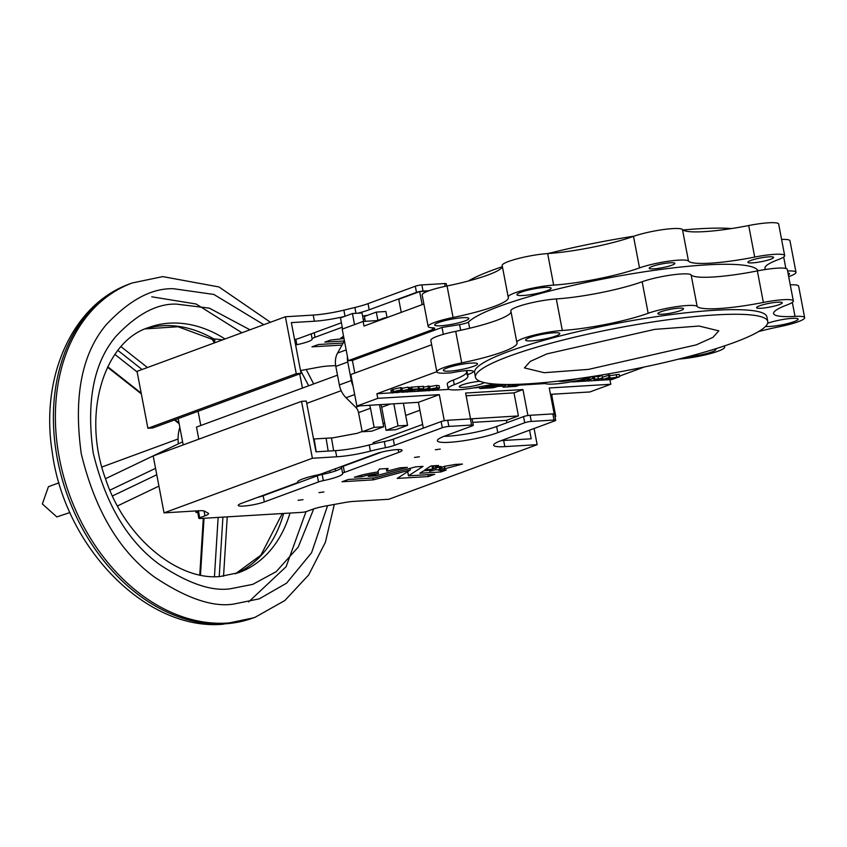<?xml version="1.0" encoding="UTF-8"?>
<svg xmlns="http://www.w3.org/2000/svg" width="847" height="847" viewBox="0 0 847 847"><rect width="100%" height="100%" fill="white"/><g stroke="black" fill="none" stroke-linecap="round" stroke-linejoin="round"><path stroke-width="1.27" d="M151.782 296.799L196.112 304.009L241.924 332.755M306 511.641L286.127 566.707L248.584 601.963M323.353 480.63A7.909 1.154 169.2 0 0 318.493 481.943L264.359 501.9A15.034 2.192 -10.8 0 1 248.171 505.606A15.034 2.192 -10.8 0 1 238.229 505.405A15.034 2.192 -10.8 0 1 241.649 503.277L295.783 483.319A7.909 1.154 169.2 0 0 295.794 483.319A7.909 1.154 169.2 0 0 297.593 482.197A7.909 1.154 169.2 0 0 297.583 482.187A22.954 3.356 -10.8 0 1 297.583 482.155A22.954 3.356 -10.8 0 1 316.894 475.082A7.909 1.154 169.2 0 0 321.754 473.759L375.973 453.801A15.034 2.192 -10.8 0 1 392.161 450.096A15.034 2.192 -10.8 0 1 402.092 450.297A15.034 2.192 -10.8 0 1 398.672 452.425L344.454 472.393A7.909 1.154 169.2 0 0 342.654 473.505A22.954 3.356 -10.8 0 1 342.664 473.558A22.954 3.356 -10.8 0 1 337.445 476.808A22.954 3.356 -10.8 0 1 323.353 480.63L322.178 474.479A22.954 3.356 169.2 0 0 336.28 470.657A22.954 3.356 169.2 0 0 341.5 467.438M257.424 497.464A15.034 2.192 169.2 0 0 263.184 495.749L264.349 501.9M318.959 492.626L323.914 491.959L318.959 492.626M298.049 500.323L303.004 499.656L298.049 500.323M414.448 457.444L419.392 456.787L414.448 457.444M435.358 449.746L440.302 449.09L435.358 449.746M438.926 470.36L446.327 470L440.811 471.98L419.826 473.24L423.691 470.847L431.314 470.043L429.99 471.218L435.411 469.799L440.768 469.82L438.926 470.36L438.82 469.81M407.407 467.375L375.666 475.898L368.265 476.353L378.493 473.589A13.361 1.948 169.2 0 0 361.754 476.766L354.406 477.189L361.605 475.103A23.218 3.388 -10.8 0 1 377.508 472.054L379.392 469.026L388.106 468.507L386.761 471.176L386.274 468.603L386.846 471.186L400.059 467.798L407.407 467.375M433.008 465.776L433.558 468.677L432.944 469.079L424.834 469.969L430.954 465.966L438.471 465.469L436.554 466.729L436.332 465.575L436.554 466.729M441.107 467.576L441.213 468.147L439.402 468.2L444.516 466.326L455.39 464.421L462.462 464.05L444.696 468.783L439.328 468.762L441.298 468.158L441.181 467.555M344.041 340.981L324.814 342.124L330.563 340.06L343.988 338.525M758.001 270.786A148.786 21.736 169.2 0 0 657.547 269.886A148.786 21.736 169.2 0 0 499.762 306.18A148.786 21.736 169.2 0 0 468.455 322.04A7.919 1.154 -10.8 0 1 459.572 324.623L442.007 327.44L443.32 334.321M511.027 311.887A63.313 9.253 -10.8 0 1 496.628 320.367A63.313 9.253 -10.8 0 1 455.707 331.336A28.491 4.161 169.2 0 0 430.816 340.303L436.83 371.833A28.491 4.161 -10.8 0 1 461.721 362.865L455.707 331.336M757.356 270.913L763.369 302.443A28.491 4.161 -10.8 0 1 793.332 300.96L787.318 269.431A28.491 4.161 169.2 0 0 757.356 270.913A63.313 9.253 -10.8 0 1 691.131 274.915A28.491 4.161 169.2 0 0 671.629 274.979A28.491 4.161 169.2 0 0 642.153 281.744L648.167 313.274A63.313 9.253 -10.8 0 1 562.323 330.478A28.491 4.161 -10.8 0 0 532.35 335.581A28.491 4.161 -10.8 0 0 516.85 342.379A28.491 4.161 -10.8 0 0 516.903 342.548A63.313 9.253 -10.8 0 1 517.041 342.929A63.313 9.253 -10.8 0 1 502.642 351.907A63.313 9.253 -10.8 0 1 461.721 362.865M792.337 302.39L795.015 316.397A28.491 4.161 -10.8 0 1 804.65 317.678A28.491 4.161 -10.8 0 1 798.17 321.722A28.491 4.161 -10.8 0 1 779.759 326.656A63.313 9.253 -10.8 0 0 758.605 331.548M804.65 317.678L798.636 286.148A28.491 4.161 169.2 0 0 790.251 284.814M724.429 346.19L724.577 346.963A28.491 4.161 -10.8 0 1 724.63 347.132A28.491 4.161 -10.8 0 1 718.15 351.177A28.491 4.161 -10.8 0 1 679.156 359.043A63.313 9.253 -10.8 0 0 678.775 359.075M715.217 348.911A17.406 2.541 -10.8 0 1 715.884 349.43A17.406 2.541 -10.8 0 1 711.925 351.897A17.406 2.541 -10.8 0 1 687.923 356.714M767.626 323.31A17.406 2.541 -10.8 0 1 767.901 323.205A17.406 2.541 -10.8 0 1 786.641 318.917A17.406 2.541 -10.8 0 1 798.149 319.15A17.406 2.541 -10.8 0 1 794.19 321.616A17.406 2.541 -10.8 0 1 765.561 326.402M447.29 367.905A17.406 2.541 -10.8 0 1 466.03 363.617A17.406 2.541 -10.8 0 1 477.539 363.85A17.406 2.541 -10.8 0 1 473.579 366.317A17.406 2.541 -10.8 0 1 454.839 370.594A17.406 2.541 -10.8 0 1 443.33 370.372A17.406 2.541 -10.8 0 1 447.29 367.905M529.555 337.625A17.406 2.541 -10.8 0 1 548.295 333.337A17.406 2.541 -10.8 0 1 559.803 333.57A17.406 2.541 -10.8 0 1 555.844 336.037A17.406 2.541 -10.8 0 1 537.104 340.314A17.406 2.541 -10.8 0 1 525.595 340.092A17.406 2.541 -10.8 0 1 529.555 337.625M660.819 311.791A13.065 1.906 -10.8 0 1 674.879 308.573A13.065 1.906 -10.8 0 1 683.518 308.742A13.065 1.906 -10.8 0 1 680.543 310.595A13.065 1.906 -10.8 0 1 666.483 313.813A13.065 1.906 -10.8 0 1 657.844 313.644A13.065 1.906 -10.8 0 1 660.819 311.791M759.537 305.82A13.065 1.906 -10.8 0 1 773.607 302.601A13.065 1.906 -10.8 0 1 782.236 302.771A13.065 1.906 -10.8 0 1 779.272 304.624A13.065 1.906 -10.8 0 1 765.201 307.842A13.065 1.906 -10.8 0 1 756.572 307.673A13.065 1.906 -10.8 0 1 759.537 305.82M553.663 285.1L547.649 253.571A28.491 4.161 169.2 0 0 508.655 261.437A28.491 4.161 169.2 0 0 502.176 265.482L508.189 297.011A28.491 4.161 -10.8 0 1 514.669 292.967A28.491 4.161 -10.8 0 1 553.663 285.1A63.313 9.253 169.2 0 0 639.517 267.906A28.491 4.161 -10.8 0 1 668.992 261.141A28.491 4.161 -10.8 0 1 688.484 261.077A63.313 9.253 169.2 0 0 754.709 257.075A28.491 4.161 -10.8 0 1 784.671 255.593A28.491 4.161 -10.8 0 1 778.552 259.5A63.313 9.253 169.2 0 0 764.947 268.171A63.313 9.253 169.2 0 0 765.942 269.42M453.06 317.487L447.047 285.958A28.491 4.161 169.2 0 0 428.635 290.892A28.491 4.161 169.2 0 0 422.155 294.936L428.169 326.466A28.491 4.161 -10.8 0 1 434.649 322.421A28.491 4.161 -10.8 0 1 453.06 317.487A63.313 9.253 169.2 0 0 508.38 297.551A63.313 9.253 169.2 0 0 508.253 297.181A28.491 4.161 -10.8 0 1 508.189 297.011M770.611 259.246A13.065 1.906 169.2 0 0 773.586 257.403A13.065 1.906 169.2 0 0 764.957 257.223A13.065 1.906 169.2 0 0 750.887 260.442A13.065 1.906 169.2 0 0 747.912 262.295A13.065 1.906 169.2 0 0 756.551 262.464A13.065 1.906 169.2 0 0 770.611 259.246M671.893 265.217A13.065 1.906 169.2 0 0 674.858 263.375A13.065 1.906 169.2 0 0 666.229 263.195A13.065 1.906 169.2 0 0 652.158 266.413A13.065 1.906 169.2 0 0 649.194 268.266A13.065 1.906 169.2 0 0 657.823 268.435A13.065 1.906 169.2 0 0 671.893 265.217M547.183 290.659A17.406 2.541 169.2 0 0 551.143 288.192A17.406 2.541 169.2 0 0 539.645 287.959A17.406 2.541 169.2 0 0 520.905 292.247A17.406 2.541 169.2 0 0 516.945 294.714A17.406 2.541 169.2 0 0 528.443 294.947A17.406 2.541 169.2 0 0 547.183 290.659M464.918 320.939A17.406 2.541 169.2 0 0 468.878 318.472A17.406 2.541 169.2 0 0 457.38 318.239A17.406 2.541 169.2 0 0 438.63 322.527A17.406 2.541 169.2 0 0 434.68 324.994A17.406 2.541 169.2 0 0 446.178 325.227A17.406 2.541 169.2 0 0 464.918 320.939M788.377 274.979A17.406 2.541 169.2 0 0 789.489 273.772A17.406 2.541 169.2 0 0 788.006 273.062M436.83 371.833A28.491 4.161 -10.8 0 0 446.464 373.125A63.313 9.253 -10.8 0 1 450.424 372.945L451.79 372.765A18.994 2.774 -10.8 0 1 473.304 371.462A18.994 2.774 -10.8 0 1 468.984 374.152A18.994 2.774 -10.8 0 1 467.618 374.628L467.163 374.925A63.313 9.253 -10.8 0 1 467.883 375.973A63.313 9.253 -10.8 0 1 454.267 384.654L453.389 380.038A63.313 9.253 169.2 0 0 466.708 372.616M179.85 427.417A35.616 26.426 69.8 0 0 178.346 443.86M733.947 342.58A148.786 21.736 -10.8 0 1 573.768 379.202A148.786 21.736 -10.8 0 1 475.474 377.254A148.786 21.736 -10.8 0 1 509.301 356.163A148.786 21.736 -10.8 0 1 669.469 319.552A148.786 21.736 -10.8 0 1 767.774 321.489A148.786 21.736 -10.8 0 1 733.947 342.58M475.474 377.254L474.585 372.638A148.786 21.736 -10.8 0 1 508.422 351.558A148.786 21.736 -10.8 0 1 668.59 314.936A148.786 21.736 -10.8 0 1 766.884 316.884L767.774 321.489M484.325 382.59A13.065 1.906 -10.8 0 1 481.932 383.702A13.065 1.906 -10.8 0 1 467.872 386.92A13.065 1.906 -10.8 0 1 459.233 386.751A13.065 1.906 -10.8 0 1 462.208 384.898A13.065 1.906 -10.8 0 1 480.005 381.288M502.335 266.71A148.786 21.736 169.2 0 0 492.869 270.034A148.786 21.736 169.2 0 0 468.2 281.066M59.004 482.811L48.438 486.697L42.35 503.965L56.844 516.935L69.941 512.52M222.634 339.859L214.81 338.969L213.846 343.088M546.94 353.887L654.699 329.377L699.071 326.042L718.796 330.838L713.026 337.328L696.298 344.856L588.538 369.377L544.166 372.712L524.441 367.916L530.211 361.425L546.94 353.887M448.868 426.422A4.743 0.699 169.2 0 0 442.293 427.735L394.437 445.353A12.663 1.853 -10.8 0 1 385.48 447.703A38.782 5.664 169.2 0 0 370.414 451.102A31.657 4.627 -10.8 0 1 336.704 456.787L312.395 458.259L164.032 512.869L199.119 510.752A15.828 2.308 -10.8 0 1 204.402 511.101L208.256 513.24A15.828 2.308 -10.8 0 1 208.563 513.589A15.828 2.308 -10.8 0 1 204.974 515.834L199.744 517.75A3.96 0.582 169.2 0 0 198.844 518.311A3.96 0.582 169.2 0 0 200.241 518.491L301.807 512.35A3.96 0.582 169.2 0 0 307.281 511.249L312.511 509.322A15.828 2.308 -10.8 0 1 324.772 506.188L344.062 502.652A15.828 2.308 -10.8 0 1 353.707 501.392L388.794 499.275L537.157 444.664L504.833 446.623A31.657 4.627 -10.8 0 1 493.653 445.226A31.657 4.627 -10.8 0 1 500.852 440.736L554.616 420.948A4.743 0.699 169.2 0 0 555.696 420.271A4.743 0.699 169.2 0 0 554.023 420.059L531.281 421.435A4.743 0.699 169.2 0 0 524.706 422.748L497.792 432.658A34.78 5.082 -10.8 0 1 460.355 441.213A34.78 5.082 -10.8 0 1 437.38 440.758A34.78 5.082 -10.8 0 1 445.289 435.834L472.203 425.925A4.743 0.699 169.2 0 0 473.282 425.258A4.743 0.699 169.2 0 0 471.599 425.046L448.868 426.422L447.692 420.271A4.743 0.699 169.2 0 0 441.118 421.584L393.262 439.201L394.437 445.353M342.654 473.505A7.909 1.154 169.2 0 0 342.664 473.526L341.489 467.353A7.909 1.154 169.2 0 0 341.489 467.364L342.654 473.494M408.487 475.813L434.691 474.278L428.402 476.554L397.211 478.417L410.35 469.916L373.506 479.836L341.997 481.763L348.297 479.487L374.607 477.867L415.771 466.824L423.045 466.401L408.487 475.813L407.693 471.641M429.62 471.25L429.44 470.244L429.62 471.25M441.181 466.475L436.533 466.739M441.192 466.528L433.96 468.582L433.42 465.755M432.944 469.079L432.319 465.818M473.282 425.258L472.107 419.106A4.743 0.699 169.2 0 0 470.434 418.894L447.692 420.271M444.061 436.3A34.78 5.082 169.2 0 0 496.628 426.507L497.792 432.658M555.696 420.271L554.52 414.119A4.743 0.699 169.2 0 0 552.847 413.908L530.106 415.284A4.743 0.699 169.2 0 0 523.541 416.597L496.628 426.507M501.276 440.578A31.657 4.627 169.2 0 0 503.658 440.472L504.833 446.623M529.555 430.17L531.207 438.799L503.658 440.472M537.157 444.664L534.076 428.508M373.4 443.902L373.156 442.653L422.632 424.442M319.065 475.231L318.938 474.606M302.432 388.074L299.722 373.855M195.784 510.953L196.081 512.52L197.722 512.414M178.166 418.598L183.185 444.919M199.744 517.75L198.569 511.599A3.96 0.582 169.2 0 0 197.669 512.16L198.844 518.311M198.569 511.599L196.081 512.52M198.082 411.271L200.792 425.49M336.704 456.787L335.528 450.636L315.995 451.822L306.318 401.065L301.532 401.351L153.18 455.961L164.032 512.869M301.532 401.351L312.395 458.259M335.528 450.636A31.657 4.627 169.2 0 0 369.239 444.95L370.414 451.102M385.48 447.703L384.305 441.552A38.782 5.664 169.2 0 0 369.239 444.95M384.305 441.552A12.663 1.853 169.2 0 0 393.262 439.201M322.178 474.479A7.909 1.154 169.2 0 0 317.318 475.792L263.184 495.749M381.669 452.107L343.279 466.231A7.909 1.154 169.2 0 0 341.489 467.353M372.818 478.004L373.178 479.889M373.506 479.836L373.156 477.983M410.054 468.327L410.35 469.916M361.754 476.766L361.436 475.114M378.493 473.589L378.006 471.059M335.677 365.576L327.895 366.042A15.828 2.308 169.2 0 0 318.239 367.302L300.494 370.552M357.805 313.21A31.657 4.627 169.2 0 0 369.207 309.78L416.47 292.384A4.743 0.699 -10.8 0 1 423.045 291.072L429.185 290.701M301.034 373.379L296.259 373.665L285.397 316.757L137.034 371.367L147.897 428.275L152.672 427.989L301.034 373.379L291.347 322.612L314.396 321.225A31.657 4.627 169.2 0 0 344.581 316.418M341.394 322.771L299.52 338.186A12.663 1.853 -10.8 0 1 294.597 339.647M367.227 315.433A10.291 1.503 169.2 0 0 362.569 316.037M295.614 344.973A12.663 1.853 -10.8 0 1 296.863 344.697A18.2 2.657 169.2 0 0 312.183 339.086A12.663 1.853 -10.8 0 1 312.172 339.044A12.663 1.853 -10.8 0 1 315.052 337.254L342.252 327.238M363.236 319.51L364.835 318.927M312.183 339.086A18.2 2.657 169.2 0 0 312.172 339.065L311.188 333.898L312.172 339.033M343.162 343.024L318.451 344.517L311.95 346.847L342.019 345.078M343.564 336.28L340.833 338.069L343.85 337.773M428.18 291.061L419.657 291.58L398.746 299.277L401.245 312.352M285.397 316.757L313.221 315.073A31.657 4.627 169.2 0 0 343.871 310.15L354.872 307.493A31.657 4.627 169.2 0 0 368.032 303.628L415.305 286.233A4.743 0.699 -10.8 0 1 421.87 284.91L444.611 283.544A4.743 0.699 -10.8 0 1 446.284 283.745L446.718 286.032M305.354 336.037A18.2 2.657 169.2 0 0 308.181 334.999M377.137 320.6L363.109 321.447L342.199 329.144L348.212 360.674L352.394 360.42L354.808 373.061M550.465 394.342L589.883 391.96L610.793 384.263L549.248 387.979L554.203 413.939M472.732 422.378L506.453 420.345L506.908 422.717M431.663 344.771L350.859 374.522L356.873 406.052L418.407 402.325L423.331 428.137M470.54 418.884L465.606 393.04L522.959 389.567L527.914 415.538M444.304 420.737L439.318 394.628L377.783 398.355L376.904 393.739L391.388 392.86M609.925 379.721L610.793 384.263M395.104 392.637L397.37 392.5M401.753 392.235L405.639 392.002M409.525 391.769L414.998 391.43M416.248 391.356L418.28 391.24M419.53 391.166L426.644 390.732M432.065 390.403L449.122 389.366M473.769 387.884L479.656 387.524M498.078 386.412L502.79 386.126M518.65 385.163L545.15 383.564M572.36 381.912L576.479 381.669M579.962 381.457L584.938 381.161M587.109 381.023L594.668 380.568M595.769 380.504L601.783 380.134M602.217 380.112L607.183 379.805M418.407 402.325L439.318 394.628M506.453 420.345L518.406 415.941L514.002 392.87L522.959 389.567M363.109 321.447L363.988 326.063L423.892 304.009M419.657 291.58L422.155 304.655M296.259 373.665L147.897 428.275M642.153 281.744A63.313 9.253 -10.8 0 1 556.31 298.938A28.491 4.161 169.2 0 0 526.336 304.052A28.491 4.161 169.2 0 0 510.836 310.849L516.85 342.379M352.394 360.42L442.007 327.44M787.604 270.966A28.491 4.161 -10.8 0 1 795.989 272.31A28.491 4.161 -10.8 0 1 788.695 276.641M348.212 360.674L432.563 329.631A9.497 1.387 169.2 0 0 434.723 328.287A9.497 1.387 169.2 0 0 433.082 327.831A28.491 4.161 -10.8 0 1 428.169 326.466M619.496 376.121L644.26 367.005M470.53 418.842L518.406 415.941M356.873 406.052L377.783 398.355M436.798 371.695L376.904 393.739M466.125 395.771L514.002 392.87M495.167 384.062A63.313 9.253 -10.8 0 0 478.11 387.079A28.491 4.161 -10.8 0 1 448.148 388.561L447.269 383.945A28.491 4.161 -10.8 0 1 453.389 380.038M609.565 375.645L619.168 374.395L619.602 376.703L611.703 379.615L607.066 379.805L606.145 378.662M602.672 377.211L609.438 374.988L609.872 377.286L601.973 380.197L601.751 378.302L594.679 380.642L602.577 377.73L602.143 375.422L598.014 376.947M602.577 377.73L602.143 375.422M593.906 379.318L593.472 377.01L594.276 376.714L597.929 376.492L598.363 378.8L593.906 379.318L598.363 378.8M429.651 386.592L436.512 385.417L439.127 385.724L439.561 388M423.204 387.079L429.556 386.126L430.001 388.434L428.624 388.233L428.18 385.925M418.153 386.804L423.341 386.285L423.775 388.593L415.019 391.547L422.113 388.942L419.276 388.858L423.775 388.593M409.525 388.201L410.975 387.905M406.189 389.916L406.465 391.409L415.708 389.324L411.293 389.588L410.859 387.28L418.111 386.592L418.545 388.9L407.386 391.335L407.841 391.801L407.725 391.219M401.912 388.371L408 387.143L408.667 387.788M392.235 390.658C390.34 390.615 390.636 390.171 393.124 389.324L400.546 387.598L401.859 387.757L402.293 390.065L400.991 389.906L400.546 387.598M337.498 375.168L196.493 427.079L198.791 439.17M362.135 431.494L357.222 433.304L332.935 437.835L313.549 439M468.455 322.04L469.64 328.255M648.167 313.274A28.491 4.161 -10.8 0 1 677.642 306.508A28.491 4.161 -10.8 0 1 697.145 306.455L691.131 274.915M763.369 302.443A63.313 9.253 -10.8 0 1 697.145 306.455M793.332 300.96A28.491 4.161 -10.8 0 1 787.202 304.867A63.313 9.253 -10.8 0 0 773.597 313.549A63.313 9.253 -10.8 0 0 795.015 316.397M724.577 346.963A63.313 9.253 -10.8 0 1 724.439 346.592A63.313 9.253 -10.8 0 1 724.481 345.904M795.989 272.31L789.976 240.781A28.491 4.161 169.2 0 0 781.59 239.436M784.671 255.593L778.658 224.053A28.491 4.161 169.2 0 0 748.695 225.535L754.709 257.075M688.484 261.077L682.47 229.548A63.313 9.253 169.2 0 0 748.695 225.535M682.47 229.548A28.491 4.161 169.2 0 0 662.968 229.611A28.491 4.161 169.2 0 0 633.503 236.377L639.517 267.906M547.649 253.571A63.313 9.253 169.2 0 0 633.503 236.377M447.047 285.958A63.313 9.253 169.2 0 0 502.377 266.509M552 394.247A7.909 5.876 69.8 0 0 552.106 397.201L555.759 416.364L554.965 416.417M377.889 320.325L376.322 312.088L385.883 311.505L387.037 317.583M354.533 324.602L352.426 313.528L361.987 312.956L363.596 321.415M353.083 386.168A18.994 14.092 -110.2 0 1 351.304 380.547L347.768 361.997A18.994 14.092 -110.2 0 1 347.376 356.291M379.477 404.686L383.691 426.772L374.13 427.354L370.488 408.233A7.909 5.876 69.8 0 0 369.451 405.29M403.373 403.236L407.587 425.332L398.037 425.903L393.823 403.818M507.131 384.485L503.002 387.164L516.067 386.38L518.671 385.449L507.745 386.084L510.19 384.485M502.843 384.432L493.515 386.941L482.483 387.619L479.878 388.551L492.922 387.788L505.278 384.474M502.61 385.194L503.033 387.174L502.62 385.184M488.031 385.237L485.077 386.645L488.126 386.476A5.601 0.815 -10.8 0 1 495.146 385.141L490.911 386.274L493.843 386.126L500.492 384.358M488.137 385.766A9.73 1.419 -10.8 0 1 494.733 384.496M513.324 384.432L512.467 384.993L522.239 384.136M448.148 388.561A28.491 4.161 -10.8 0 1 454.267 384.654M543.827 382.611A63.313 9.253 -10.8 0 1 544.335 383.066A28.491 4.161 -10.8 0 0 563.424 383.066A28.491 4.161 -10.8 0 0 592.741 376.449M607.86 378.027L607.966 378.588L619.602 376.703M607.066 379.805L607.966 378.588M602.778 377.72L602.82 379.625L609.025 377.339L608.58 375.03M594.414 379.287L594.679 380.642M601.455 378.408L601.793 380.208M594.276 376.714L594.721 379.022M593.334 376.354L593.705 378.27L587.987 380.367M584.621 379.498L584.949 381.224L592.858 378.323L592.508 376.523M588.072 380.79L584.949 381.224M589.152 377.603L589.321 378.535L578.162 380.959L578.617 381.425L578.501 380.843M578.162 380.959L582.641 380.621L582.503 379.932M584.928 378.8L589.321 378.535M577.167 380.642L583.668 379.128M577.76 381.722L577.252 381.034L577.76 381.722L583.488 380.568L583.339 379.763M575.102 381.076L569.131 382.188M572.18 381.637L573.165 381.457M571.291 381.806L572.201 381.753M436.512 385.417L436.946 387.725L439.561 388.032L438.058 388.942L428.815 390.774L426.105 390.467L429.651 390.478L438.312 388.275M439.561 388.011L439.117 385.703M428.01 388.529L428.201 389.504L436.946 387.725M432.912 388.424L432.214 389.26L428.201 389.504M436.988 388L437.179 389.006C438.958 388.233 438.587 387.915 436.067 388.032L429.853 389.154L433.018 388.964M429.45 389.429L429.651 390.478M427.1 388.604L427.407 390.202M425.797 388.889L426.105 390.467M430.001 388.434L418.302 391.346L428.624 388.233M418.174 390.647L418.302 391.346M418.842 386.55L419.276 388.858M414.67 389.705L415.019 391.547M407.386 391.335L411.864 390.996L411.727 390.308M411.663 386.984L412.108 389.292L418.545 388.9M411.293 389.588L412.108 389.292M406.983 392.097L406.465 391.409L406.983 392.097L412.711 390.943L412.563 390.139M406.031 389.938L406.211 390.869L397.391 392.616L404.019 391.325L401.319 391.282L402.346 390.679L408.445 389.451L409.101 390.096L408 387.143M403.585 390.499L403.712 391.145L406.211 390.869M403.172 390.636L403.712 391.145L403.172 390.636L407.576 389.758M408.18 389.747L409.101 390.096M401.171 390.785L401.425 392.119M393.124 389.324L393.559 391.632L400.991 389.906C402.854 389.948 402.526 390.403 400.006 391.24L392.68 392.966L391.346 392.796L390.901 390.488M392.68 392.966C390.774 392.923 391.07 392.479 393.559 391.632M377 321.267L376.894 320.685L384.792 317.784L384.909 318.366M386.825 317.657L384.792 317.784M306.752 403.363L341.182 390.689M407.587 425.332L395.644 429.725L386.084 430.308L381.679 407.238A9.497 7.051 69.8 0 0 380.875 404.601M383.691 426.772L371.748 431.176L362.188 431.748L358.535 412.637A7.909 5.876 69.8 0 0 355.751 407.301L346.042 397.741A18.994 14.092 -110.2 0 1 339.361 384.94L335.814 366.402A18.994 14.092 -110.2 0 1 337.53 353.093L343.406 342.59A7.909 5.876 69.8 0 0 344.242 339.859M342.59 329.007L340.473 317.932L352.426 313.528M365.29 321.32L364.369 316.482L376.322 312.088M419.911 410.223L405.713 415.454M384.729 423.182L383.119 423.765M577.792 378.651A13.065 1.906 -10.8 0 1 558.332 381.118M555.007 416.65L555.759 416.364M362.188 431.748L374.13 427.354M386.084 430.308L398.037 425.903M518.66 385.427L518.544 384.633M479.878 388.551L479.54 386.793M485.077 386.645L484.908 385.787L485.045 386.656M512.467 384.993L512.371 384.453L512.467 384.993M608.167 378.8L608.305 379.498L608.824 378.535L617.939 377.053L611.661 379.361L607.543 379.287M609.025 377.339L609.872 377.286M592.858 378.323L593.705 378.27M582.641 380.621L583.488 380.568M411.864 390.996L412.711 390.943M400.155 390.202L399.159 391.293L393.463 392.669L396.756 390.827L401.086 390.329M393.336 392.002L393.463 392.669L392.542 392.542M731.639 228.552A148.786 21.736 169.2 0 0 682.989 230.003M634.075 236.165A148.786 21.736 169.2 0 0 548.041 253.539M611.365 377.804L611.661 379.361M214.587 342.823L214.81 338.969M204.021 518.258L200.474 575.092M158.929 486.114L117.479 505.945M182.592 441.827L105.483 478.714M178.992 422.949L174.969 419.784M141.195 393.146L107.738 366.751M145.335 328.858A130.586 96.897 69.8 0 1 162.624 325.735A130.586 96.897 69.8 0 1 214.503 339.361A7.909 3.928 120.5 0 1 212.163 339.319L214.249 342.474M249.96 329.801L209.347 308.149L176.621 304.126C157.044 303.385 136.748 314.205 115.732 336.587C93.615 362.918 86.119 401.743 93.223 453.081C105.642 504.092 127.611 541.138 159.151 564.229C188.129 583.583 212.046 591.735 230.903 588.676L252.766 584.356L276.207 571.651L298.229 547.109L313.729 508.899M316.196 451.811L314.142 438.968M289.992 513.06A130.586 96.897 -110.2 0 1 238.907 572.604L219.987 576.532C178.103 580.703 125.165 538.258 105.663 479.254C81.121 412.965 104.806 340.97 148.691 327.514A130.586 96.897 -110.2 0 1 169.591 323.162A130.586 96.897 -110.2 0 1 225.027 338.98M255.307 617.167L253.317 617.897A178.071 132.143 -110.2 0 1 224.815 623.826A178.071 132.143 -110.2 0 1 61.81 477.846A178.071 132.143 -110.2 0 1 130.3 283.692L132.291 282.951A178.071 132.143 -110.2 0 0 63.8 477.115A178.071 132.143 -110.2 0 0 226.805 623.096A178.071 132.143 -110.2 0 0 255.307 617.167L284.867 600.512L308.679 574.944L325.396 542.249L334.311 504.441M327.577 505.68L311.59 552.71L286.582 583.149L259.32 598.829L233.836 604.049C212.946 607.447 186.446 598.416 154.334 576.966C119.385 551.386 95.033 510.328 81.28 453.801C73.403 396.925 81.704 353.887 106.214 324.719C129.506 299.912 151.994 287.927 173.688 288.742L213.857 294.449L263.819 324.697M300.6 370.531L308.689 385.777M326.095 438.248L328.181 451.08M329.779 470.805L329.832 472.658M431.959 465.839L432.595 469.164M467.618 374.628L466.856 370.605M235.477 573.758A130.586 96.897 69.8 0 0 283.639 513.441M442.293 427.735L441.118 421.584M471.599 425.046L470.434 418.894M524.706 422.748L523.541 416.597M531.281 421.435L530.106 415.284M554.023 420.059L552.847 413.908M204.042 510.953L204.974 515.834M318.493 481.943L317.318 475.792M344.454 472.393L343.279 466.231M398.672 452.425L398.132 449.577M428.042 474.669L428.402 476.554M428.751 476.48L428.402 474.648M440.493 470.339L440.811 471.98M441.16 471.917L440.853 470.318M438.767 469.81L438.884 470.381M375.39 475.94L375.115 474.5M375.39 474.426L375.666 475.898M436.078 468.402L435.549 465.628M444.241 466.422L444.696 468.783M445.003 468.73L444.548 466.316M435.729 468.476L435.189 465.649M444.611 283.544L445.151 286.36M423.045 291.072L421.87 284.91M415.305 286.233L416.47 292.384M369.207 309.78L368.032 303.628M355.984 313.316L354.872 307.493M345.036 316.249L343.871 310.15M314.396 321.225L313.221 315.073M315.052 337.254L314.205 332.786M296.863 344.697L295.836 339.329M432.563 329.631L432.214 327.789M460.662 330.298L459.572 324.623M562.323 330.478L556.31 298.938M783.687 257.012L785.868 268.467M493.515 386.941L493.367 386.158M482.483 387.619L482.229 386.285M493.25 386.168L493.399 386.952M482.091 386.306L482.345 387.651M467.142 374.893L466.337 370.637L467.152 374.861M616.669 376.883L616.224 374.575M423.511 388.688L423.648 389.387M410.784 387.937L411.219 390.245M344.676 342.124L343.406 342.59M337.53 353.093L346.158 349.917M335.814 366.402L347.768 361.997M339.361 384.94L351.304 380.547M346.042 397.741L354.681 394.564M355.751 407.301L359.594 405.882M370.488 408.233L358.535 412.637M390.403 404.019L381.679 407.238M488.02 385.787L487.914 385.258M610.994 379.403L610.719 377.963M399.159 391.293L398.969 390.34M222.92 517.115L219.214 576.574M218.134 517.411L214.45 576.648M156.759 474.765L112.45 495.961M155.541 468.349L109.888 490.18M137.15 371.971L114.927 354.438M142.084 369.504L117.902 350.425M253.317 617.897L222.835 624.25C145.038 630.994 64.001 545.849 52.122 451.25C40.307 376.756 72.376 303.988 130.3 283.692M335.528 470.921L335.412 468.73M333.654 450.752L331.484 437.92M313.655 383.945L306.201 369.504M270.447 322.262L218.96 286.953L162.772 276.609L132.291 282.951M724.63 347.132L724.439 346.105M101.884 467.025L178.061 438.99M408.476 475.834L407.672 471.652M438.799 470.424L438.682 469.81M576.384 381.574L576.246 380.843M405.607 391.939L405.448 391.102M409.789 389.609L409.355 387.301M479.847 388.572L479.508 386.804M223.544 576.225L227.24 516.861M199.776 574.954L203.301 518.3M179.13 423.691L174.429 419.974M141.333 393.876L107.516 367.206M147.452 367.534L121.026 346.688M212.163 339.319L177.986 326.73L145.292 328.88M282.284 513.526L260.918 555.124L235.434 573.779"/></g></svg>
